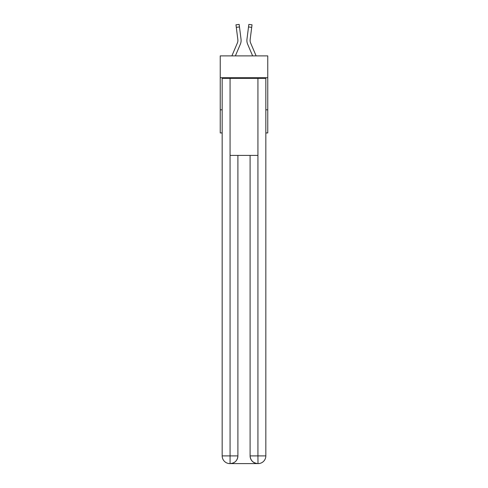 <?xml version="1.0" encoding="UTF-8"?>
<svg xmlns="http://www.w3.org/2000/svg" width="488" height="488" viewBox="0 0 488 488"><rect width="100%" height="100%" fill="white"/><g stroke="black" fill="none" stroke-linecap="round" stroke-linejoin="round"><path stroke-width="0.73" d="M267.76 77.72L267.76 55.888L220.24 55.888L220.24 77.72L267.76 77.72L267.76 132.937L265.832 132.937M222.168 109.818L220.24 109.818L220.24 77.72M267.76 109.818L265.832 109.818M220.24 109.818L220.24 132.937L222.168 132.937M235.375 55.888L240.34 44.225A9.632 9.632 0 0 0 241.035 39.247L239.48 26.95L236.296 27.352L235.972 24.803L239.157 24.4L239.48 26.95M241.096 40.925L241.109 40.449M240.987 38.857L241.035 39.247M256.115 55.888L250.612 42.968A6.423 6.423 0 0 1 250.1 40.461A6.423 6.423 0 0 0 250.612 42.968A6.423 6.423 0 0 1 250.1 40.461A6.423 6.423 0 0 0 250.612 42.968A6.423 6.423 0 0 1 250.1 40.461A6.423 6.423 0 0 0 250.612 42.968A6.423 6.423 0 0 1 250.149 39.644L251.704 27.352L248.52 26.95L248.843 24.4L252.028 24.803L248.843 24.4L252.028 24.803L248.843 24.4L252.028 24.803L248.843 24.4L252.028 24.803L248.843 24.4L252.028 24.803L251.704 27.352M252.625 55.888L247.66 44.225A9.632 9.632 0 0 1 246.965 39.247L248.52 26.95M250.106 40.766L250.149 39.644L250.106 40.766M229.872 463.6A7.704 7.704 0 0 1 222.168 455.896L237.9 455.896L237.9 155.41L237.9 455.896A7.704 7.704 0 0 1 230.196 463.6L229.872 463.6A7.704 7.704 0 0 1 222.168 455.896L222.168 78.361L230.068 78.361L230.068 155.41L257.932 155.41L257.932 78.361L230.068 78.361M257.932 78.361L265.832 78.361L265.832 455.896A7.704 7.704 0 0 1 258.128 463.6L257.804 463.6A7.704 7.704 0 0 1 250.1 455.896L250.1 155.41L250.1 455.896C250.49 460.434 253.059 463.002 257.804 463.6L230.196 463.6C234.96 463.1 237.528 460.532 237.9 455.896M250.1 455.896L257.932 455.896L257.993 463.6M230.068 155.41L230.068 463.6M231.885 55.888L237.388 42.968A6.423 6.423 0 0 0 237.851 39.644L236.296 27.352M237.851 39.644A6.423 6.423 0 0 1 237.388 42.968A6.423 6.423 0 0 0 237.851 39.644L237.894 40.766L237.851 39.644A6.423 6.423 0 0 1 237.388 42.968A6.423 6.423 0 0 0 237.9 40.461M246.904 40.925L246.891 40.449M246.965 39.247L247.013 38.857M252.028 24.803L248.843 24.4M257.932 155.41L257.932 455.896L265.832 455.896M235.972 24.803L239.157 24.4"/></g></svg>
